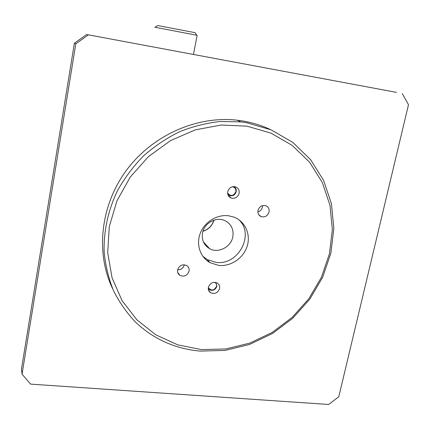 <?xml version="1.0" encoding="UTF-8"?>
<svg xmlns="http://www.w3.org/2000/svg" width="430" height="430" viewBox="0 0 430 430"><rect width="100%" height="100%" fill="white"/><g stroke="black" fill="none" stroke-linecap="round" stroke-linejoin="round"><path stroke-width="0.64" d="M155.359 27.326L154.897 27.289L157.837 25.558L195.07 32.675L196.736 35.233L155.359 27.326M197.09 35.378L196.736 35.233M396.567 92.391L86.634 34.513L396.567 92.391M75.798 43.828L74.385 43.204L21.5 368.918L22.048 374.164L75.798 43.828L88.231 35.002M402.276 93.627L408.5 104.694L338.77 396.772L328.676 404.479L30.589 384.119L22.048 374.164M74.385 43.204L86.634 34.513M239.112 193.29C237.779 197.241 235.167 198.848 231.27 198.106C228.524 196.945 227.352 194.806 227.755 191.694C229.029 187.813 231.587 186.185 235.43 186.808C238.295 187.931 239.521 190.098 239.112 193.29M184.293 264.875C183.298 268.207 181.073 269.857 177.617 269.82M189.087 271.12C187.292 275.711 184.207 277.113 179.831 275.329C177.999 274.001 177.257 272.174 177.611 269.846C179.342 265.326 182.379 263.891 186.722 265.53C188.668 266.853 189.458 268.718 189.087 271.12M219.574 288.514C217.795 293.007 214.78 294.405 210.533 292.706C208.733 291.422 208.018 289.627 208.383 287.326C210.109 282.892 213.081 281.462 217.3 283.037C219.192 284.321 219.95 286.149 219.574 288.514M262.579 205.594L262.461 207.12C261.816 209.593 260.284 211.184 257.871 211.882M269.067 211.952C267.702 215.892 265.095 217.467 261.257 216.682C258.666 215.521 257.575 213.447 257.995 210.453C259.317 206.577 261.875 204.981 265.665 205.664C268.363 206.792 269.497 208.889 269.067 211.952M228.696 215.779L234.076 217.15C245.288 221.45 251.018 234.629 247.089 246.481C243.273 258.36 230.582 266.815 218.58 265.396L209.953 262.644C200.138 257.231 195.844 244.299 200.348 233.049C204.761 221.778 217.241 214.204 228.696 215.779M246.965 126.167L221.262 125.001L195.301 129.86L170.538 140.588L148.404 156.654L130.177 177.165L116.895 200.95L109.29 226.631L107.688 252.743L112.069 277.834L122.045 300.591L136.933 319.882L155.843 334.841L177.714 344.849L201.417 349.585L225.809 348.956L249.755 343.118L272.206 332.422L292.19 317.394L308.853 298.716L321.463 277.205L329.439 253.775L332.358 229.459L329.993 205.341L322.328 182.551L309.579 162.218L292.233 145.431L271.029 133.149L246.965 126.167M270.174 129.441C261.564 125.426 252.448 122.604 242.821 120.981L237.097 120.185C196.58 115.573 152.053 135.402 126.151 170.694C100.276 206.008 95.503 253.13 112.66 288.761M246.616 122.711L240.811 121.905L220.321 121.486C206.448 123.007 192.855 126.431 179.536 131.763C166.587 138.137 154.623 146.146 143.642 155.794C133.407 166.243 124.732 177.794 117.61 190.442C108.177 209.958 103.598 230.975 104.141 251.652C105.415 265.283 108.516 278.258 113.456 290.578C119.363 302.344 126.759 312.9 135.649 322.253C153.763 339.259 175.252 348.875 200.111 351.095L225.024 350.439L249.486 344.468L272.41 333.54L292.814 318.195L309.826 299.124L322.704 277.162L330.853 253.238L333.847 228.4L331.439 203.755L323.623 180.455L310.611 159.659L292.894 142.47L271.223 129.887L246.616 122.711M238.87 219.714C255.049 234.683 237.989 265.966 215.828 262.327L207.292 259.596L202.777 256.253M227.83 194.43L229.717 195.672C232.942 196.279 235.097 194.951 236.194 191.683C236.532 189.377 235.737 187.674 233.807 186.577M227.631 193.054C230.733 196.623 233.479 196.182 235.876 191.732C236.156 189.001 235.006 187.34 232.42 186.76M208.276 288.654L209.388 289.723C212.904 291.121 215.392 289.965 216.86 286.251L215.86 282.44M208.335 287.622C211.318 291.191 214.054 290.771 216.532 286.369C216.817 284.606 216.252 283.246 214.839 282.29M202.514 233.022C201.503 240.031 203.884 245.261 209.652 248.712C218.295 253.635 231.05 247.051 232.823 236.817C233.915 229.238 231.173 223.799 224.589 220.493C215.978 216.543 204.159 223.218 202.514 233.022M213.957 220.171C212.243 225.809 208.577 229.523 202.955 231.302M213.812 220.219C212.108 225.745 208.507 229.389 203.003 231.157M197.101 35.325L193.484 54.47M231.27 198.106L228.48 195.913M179.831 275.329L177.692 272.362M210.533 292.706L208.566 290.196M261.257 216.682L258.806 214.796M237.097 120.185L240.811 121.905M209.953 262.644L207.292 259.596M203.385 241.907L209.652 248.712"/></g></svg>
